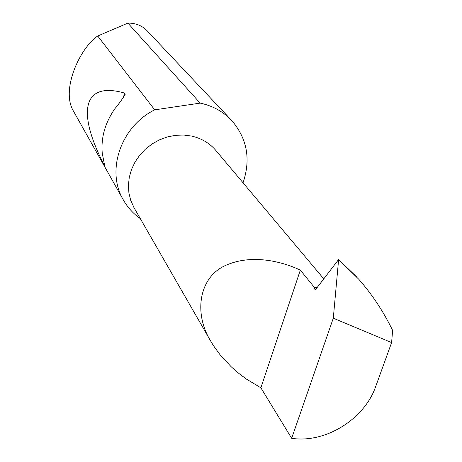 <?xml version="1.0" encoding="UTF-8"?>
<svg xmlns="http://www.w3.org/2000/svg" width="462" height="462" viewBox="0 0 462 462"><rect width="100%" height="100%" fill="white"/><g stroke="black" fill="none" stroke-linecap="round" stroke-linejoin="round"><path stroke-width="0.69" d="M391.609 342.596L333.298 318.197L291.661 438.294C325.179 443.584 364.466 419.271 375.733 386.428L391.609 342.596L392.619 330.37C383.281 311.261 371.997 294.225 358.772 279.256L338.588 259.563L315.713 289.391L315.003 289.674L314.414 287.456L300.34 270.114C281.912 261.417 251.519 253.725 225.52 265.465C199.076 277.102 193.509 312.924 210.435 340.65L213.444 345.628L220.166 354.897L231.283 366.857L238.946 373.51L246.529 379.158L260.868 387.791L300.34 270.114M134.275 208.131L130.729 200.41L128.904 192.943L128.419 185.152L129.291 177.264L131.508 169.496L135.014 162.07L139.715 155.203L145.472 149.099L152.125 143.925L159.488 139.83L167.342 136.937L175.468 135.326L183.628 135.037L191.586 136.071C201.628 138.352 209.806 143.255 216.124 150.768L323.752 278.811M114.882 108.697C105.088 122.788 100.878 137.659 102.258 153.326L104.764 166.095L104.164 165.05C75.982 110.539 83.61 81.197 124.601 93.093L125.214 94.156C123.025 98.175 119.583 103.026 114.882 108.697M231.271 120.045L147.343 31.012C142.521 25.884 136.307 23.244 128.702 23.1L127.893 23.106L97.73 36.001C80.192 47.626 60.372 89.911 73.55 111.29L73.949 111.995M97.73 36.001L154.695 109.846C120.986 126.426 106.012 170.305 123.042 199.382C127.333 207.138 133.091 213.554 140.321 218.647M243.041 182.79C250.935 159.425 247.222 138.727 231.889 120.698C223.729 112.006 213.583 106.237 201.438 103.39L200.167 103.118L127.893 23.106M333.298 318.197L338.617 259.575L356.624 276.877M154.695 109.846L200.167 103.118M317.042 287.641L314.414 287.456M291.661 438.294L260.868 387.791M314.651 288.935L315.713 289.391M339.905 260.718L338.744 260.21M124.601 93.093L123.267 97.794M104.36 164.345L104.164 165.05M210.435 340.65L133.83 207.357M73.55 111.29L123.042 199.382M125.214 94.156L125 94.906"/></g></svg>
